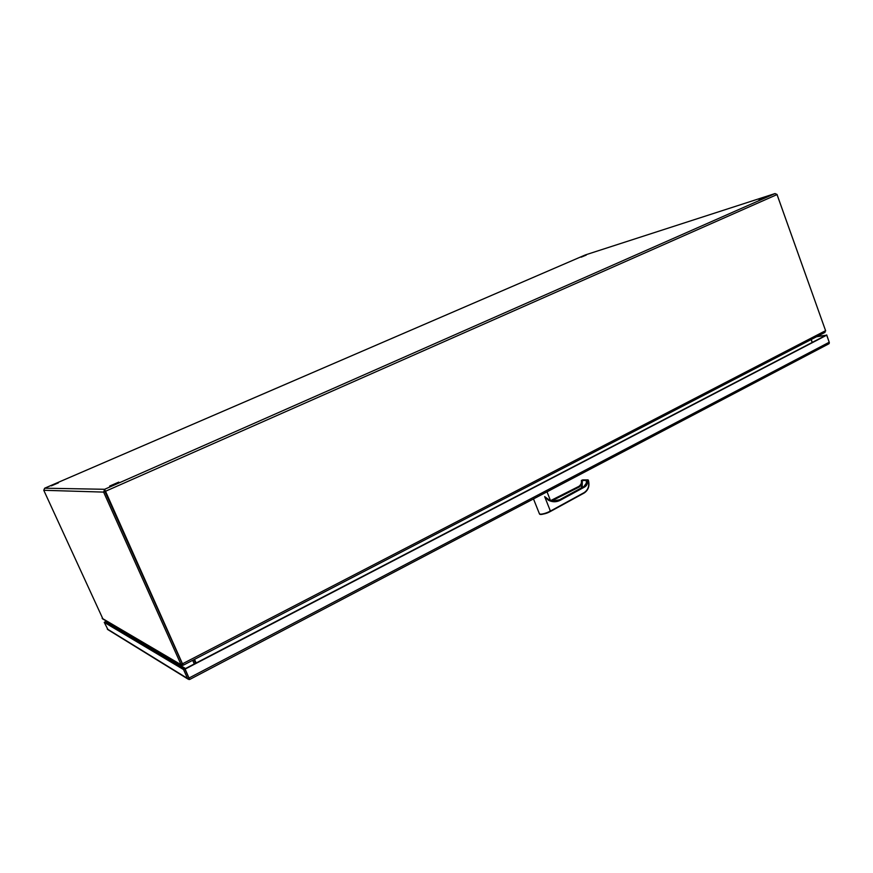 <?xml version="1.0" encoding="UTF-8"?>
<svg xmlns="http://www.w3.org/2000/svg" width="873" height="873" viewBox="0 0 873 873"><rect width="100%" height="100%" fill="white"/><g stroke="black" fill="none" stroke-linecap="round" stroke-linejoin="round"><path stroke-width="1.31" d="M548.266 499.465L544.687 496.682L549.99 510.039L544.665 496.617L549.99 500.524M544.883 496.868L548.386 500.207L552.26 501.124L548.942 500.076M550.328 511.523L549.881 510.094L550.405 511.087L584.212 492.579C588.216 489.786 589.548 485.704 588.206 480.346L587.758 479.91L588.391 480.205L587.627 480.663C587.802 483.511 586.842 485.606 584.735 486.948L560.335 500.24C556.385 502.27 552.402 502.259 548.386 500.207M550.427 511.469L584.19 493.005L550.296 511.142C546.422 513.073 543.137 514.088 540.474 514.186L539.416 513.771L533.49 498.92M581.254 487.963L582.258 483.456L579.596 486.839L551.561 500.993M586.994 480.39L587.627 480.663M584.223 492.961C588.369 490.048 589.744 485.814 588.347 480.27M587.987 479.877L588.391 480.205C589.842 485.803 588.446 490.069 584.19 493.005L584.212 492.579M581.451 480.543L586.918 480.368C587.213 483.151 586.34 485.202 584.299 486.512L559.899 499.793L560.335 500.24M578.821 486.381C580.872 485.104 581.724 483.129 581.374 480.445L582.04 480.423L581.625 483.304L582.258 483.456L582.313 480.499L582.215 487.44M586.569 482.169L586.46 481.623M586.427 483.129L586.23 480.401L587.758 479.91L581.407 480.412C581.8 483.096 580.949 485.082 578.864 486.381L578.766 486.425M554.028 501.277L559.549 499.793L583.939 486.523L586.372 483.064L586.285 480.794M109.616 486.086L118.772 482.114L109.616 486.086M759.074 199.841L765.392 197.254L759.074 199.841M51.387 485.846L58.404 482.845L51.387 485.846M581.167 257.175L586.285 255.058L581.167 257.175M104.782 489.906L104.967 490.79M182.315 663.807L104.956 491.521L182.555 663.927M777.003 194.504L825.509 330.441M824.396 332.635L825.585 330.671L777.046 194.57L775.028 193.566L777.079 194.472M44.632 488.225L43.77 490.288L103.625 492.099L104.629 489.284L182.49 663.796L180.897 664.266L103.625 492.099L777.046 194.57M43.77 490.288L102.981 619.088M825.662 330.954L825.574 330.409M825.05 332.34L183.406 665.128L182.49 663.796L825.585 330.671M102.13 618.313L181.377 664.91L182.85 665.302L182.784 664.429M195.945 663.098L194.33 659.464M193.904 659.693L195.519 663.316M812.283 342.412L811.235 339.499M811.137 339.553L812.174 342.467M196.152 662.989L194.526 659.366M192.66 660.337L194.286 663.96M188.819 677.841L184.803 668.904L105.197 621.86L106.571 621.194M816.462 336.782L825.956 335.297L183.537 669.558L104.236 622.34L106.397 621.085M188.786 677.786L185.131 669.089L189.583 679.369L188.786 677.786L188.994 679.532L187.52 678.441L183.537 669.558M104.236 622.34L108.034 629.728M189.757 679.39L188.994 679.532M817.204 336.411L826.709 335.177L185.131 669.089M828.259 344.071L829.186 343.515L829.23 342.238L826.709 335.177M826.698 334.905L829.328 342.62M185.534 668.522L116.153 627.709L115.76 626.552M546.88 513.095L547.6 512.811M540.125 514.153C543.268 514.393 546.64 513.531 550.23 511.578L550.306 511.556C543.366 514.459 539.743 515.201 539.416 513.771M555.926 501.08L559.549 499.793L552.26 501.124M553.558 499.465L550.492 500.589L553.537 499.498M579.596 486.839L578.864 486.381L550.525 500.666M581.625 483.304L579.181 486.392L553.929 499.465L554.333 499.913M584.735 486.948L583.939 486.523L586.449 483.042M559.506 499.803L583.819 486.577M582.651 479.954L581.44 480.412M44.687 488.203L104.629 489.284L775.028 193.566L585.346 254.927L44.687 488.203M113.337 626.672L114.756 625.974M112.715 626.301L114.134 625.614M187.52 678.441L107.259 628.986M829.23 342.238L189.114 677.983M115.869 626.618L116.153 627.709M548.299 512.516L546.171 513.346M550.547 500.72L547.022 491.815M553.58 499.454L578.788 486.403M582.542 479.91L587.867 479.877M182.959 664.68L182.261 663.753M181.377 664.91L102.501 618.804M107.619 629.466L187.99 679.074M189.867 679.38L828.793 343.842"/></g></svg>
